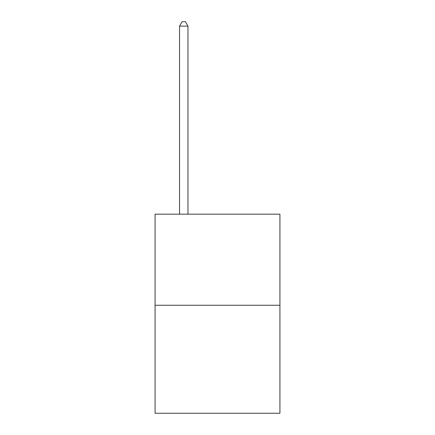 <?xml version="1.0" encoding="UTF-8"?>
<svg xmlns="http://www.w3.org/2000/svg" width="435" height="435" viewBox="0 0 435 435"><rect width="100%" height="100%" fill="white"/><g stroke="black" fill="none" stroke-linecap="round" stroke-linejoin="round"><path stroke-width="0.65" d="M279.928 305.267L279.928 214.161L155.072 214.161L155.072 413.25L279.928 413.25L279.928 305.267L155.072 305.267M187.974 214.161L187.974 26.138L179.535 26.138L179.535 214.161M179.535 26.138L182.069 21.75L185.44 21.75L187.974 26.138"/></g></svg>
